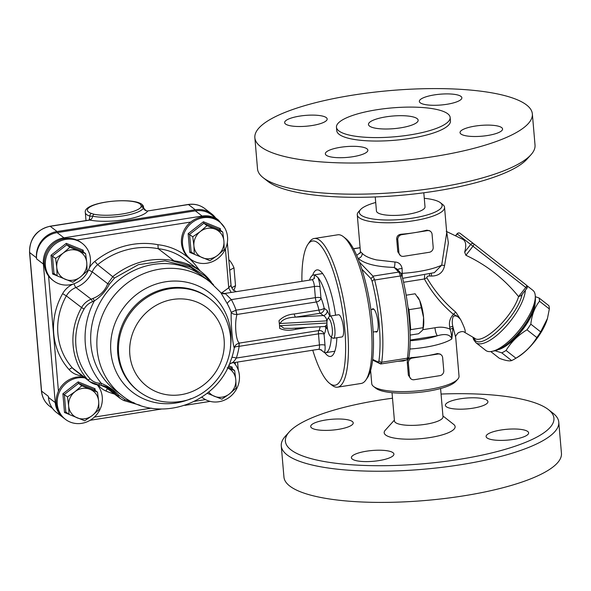 <?xml version="1.0" encoding="UTF-8"?>
<svg xmlns="http://www.w3.org/2000/svg" width="591" height="591" viewBox="0 0 591 591"><rect width="100%" height="100%" fill="white"/><g stroke="black" fill="none" stroke-linecap="round" stroke-linejoin="round"><path stroke-width="0.89" d="M229.692 270.006A26.396 22.229 60.9 0 1 229.759 270.153L231.162 286.546M231.591 287.869L235.521 285.675A26.396 22.229 60.9 0 1 233.667 290.484M229.759 270.153L233.984 267.797L235.521 285.675M228.902 260.749L229.574 260.372A26.396 22.229 60.9 0 1 233.984 267.797M228.828 259.885L229.574 260.372M215.567 217.872A23.581 21.97 127.5 0 0 211.548 213.779A23.581 21.97 127.5 0 0 195.252 209.768L57.039 231.532A23.581 21.97 127.5 0 0 36.494 257.802L36.583 258.88L43.387 264.096L55.258 402.619L48.462 397.411L48.366 396.325L41.569 391.116L29.69 252.586A23.581 21.97 -52.5 0 1 50.242 226.316A3.369 0.872 -98.9 0 0 49.999 226.235C36.494 229.7 29.676 238.417 29.55 252.372L41.429 390.895C42.064 397.27 44.827 402.405 49.718 406.29A23.581 21.97 -52.5 0 1 41.569 391.116A3.369 0.857 175.1 0 1 41.429 390.895M48.462 397.411A23.581 21.97 127.5 0 0 56.61 412.584L63.902 418.162M57.135 232.61L195.34 210.847L202.144 216.062L63.931 237.826L57.135 232.61A23.581 21.97 127.5 0 0 36.583 258.88M224.706 227.875L218.441 220.074L211.644 214.858A23.581 21.97 127.5 0 0 195.34 210.847M73.402 283.961A21.335 19.88 127.5 0 0 62.616 293.661L66.355 295.892L81.573 307.556A64.013 59.639 127.5 0 0 87.763 379.74A17.966 16.74 127.5 0 0 89.862 381.683L74.643 370.018A17.966 16.74 -52.5 0 1 72.545 368.075A64.013 59.639 -52.5 0 1 66.355 295.892A17.966 16.74 -52.5 0 1 75.936 287.522A28.08 26.159 127.5 0 0 92.218 271.83A17.966 16.74 -52.5 0 1 97.678 264.679A75.249 70.107 -52.5 0 1 158.211 248.708L173.828 260.675L171.841 260.668A60.644 56.5 -52.5 0 1 200.933 271.557A60.644 56.5 -52.5 0 1 211.364 282.21M171.841 260.668L189.061 265.691L205.232 276.086M100.573 385.133L112.608 390.422L120.342 398.526L123.637 400.462A2.246 0.776 113.4 0 0 123.696 400.499A2.246 0.776 113.4 0 0 124.878 399.56L118.983 395.401C114.041 390.149 108.183 386.152 101.401 383.419A2.246 0.724 97.9 0 1 100.44 385.147A2.246 0.724 97.9 0 1 100.322 385.096M173.828 260.675C151.784 256.819 131.512 262.072 112.999 276.425L107.725 283.717C105.058 290.794 100.108 295.699 92.89 298.44A2.246 0.399 64.8 0 1 94.324 300.915C100.529 296.889 105.567 291.304 109.446 284.145L114.462 278.043L138.397 264.657L165.052 260.86L190.694 267.295L211.637 283.148M118.983 395.401A2.246 1.226 146 0 1 117.299 395.349L105.988 386.684M88.517 269.991L92.218 271.83L107.725 283.717L109.446 284.145M134.26 402.892L124.878 399.56M196.456 268.122L197.254 267.354A64.013 59.639 127.5 0 0 157.93 244.704A78.618 73.247 127.5 0 0 94.804 261.421A21.335 19.88 127.5 0 0 89.256 268.026M200.933 271.557L185.064 259.39A60.644 56.5 -52.5 0 0 158.211 248.708L157.93 244.704M326.971 324.496L325.02 326.491L291.164 328.411L283.953 328.271L280.341 325.678L279.609 326.454L279.454 324.644A16.844 4.373 -98.9 0 0 278.996 320.736L279.454 324.644A16.844 4.373 -98.9 0 1 279.646 328.337C284.012 330.465 289.309 330.805 295.544 329.364L307.468 327.488M279.609 326.454L279.646 328.337M231.473 362.933C232.581 362.955 234.213 361.33 236.363 358.05A76.424 71.201 127.5 0 0 239.156 346.348A4.492 1.167 81.1 0 1 239.51 343.061L239.458 343.068C235.875 341.487 234.287 323.24 237.006 314.478L237.065 314.464A4.492 1.167 81.1 0 1 236.053 310.135L231.221 312.336C230.697 322.117 232.625 344.494 234.272 347.9C234.627 346.939 236.208 346.422 239 346.348L318.483 333.856A4.492 1.145 175.1 0 1 324.06 334.174A21.335 5.541 -98.9 0 0 325.848 327.724L327.532 329.017M225.193 293.402L311.93 279.742A5.614 1.455 81.1 0 1 314.427 286.532L231.354 299.615L225.186 293.402C222.408 293.284 220.901 292.959 220.665 292.427M279.299 322.834L280.149 323.513C281.959 319.628 287.093 317.507 295.559 317.138L320.263 313.252L323.284 315.564A4.492 4.189 127.5 0 0 327.2 310.563L324.178 308.243A21.335 5.541 -98.9 0 0 320.957 297.96A4.492 1.145 -4.9 0 0 315.38 297.642L236.053 310.135A76.424 71.201 127.5 0 0 231.354 299.615A6.737 2.268 -28.8 0 0 227.306 303.774A70.189 65.394 -52.5 0 1 231.221 312.336C232.108 313.777 234.036 314.493 237.006 314.478A4.492 1.248 79.9 0 1 235.898 310.186M330.221 316.052A39.309 10.202 -98.9 0 0 317.892 277.46L314.863 275.133A39.309 10.202 -98.9 0 0 313.481 275.007A39.309 10.202 -98.9 0 0 309.521 280.119M237.065 314.464L316.384 301.971A4.492 1.167 81.1 0 1 315.38 297.642L314.427 286.532A4.492 1.145 175.1 0 1 320.004 286.849L320.957 297.96A4.492 3.147 -24.2 0 1 316.384 301.971A16.844 4.373 81.1 0 1 318.926 310.098A4.492 1.167 -98.9 0 0 320.263 313.252A4.492 4.189 127.5 0 0 324.178 308.243A4.492 0.975 -12.4 0 1 318.926 310.098L294.229 313.991A4.492 1.167 -98.9 0 0 295.559 317.138L323.284 315.564C325.249 316.414 326.439 318.18 326.86 320.861L326.963 322.043M239 346.348A4.492 1.278 81.4 0 1 239.458 343.068C236.555 343.851 234.826 345.462 234.272 347.9A70.189 65.394 -52.5 0 1 231.908 357.452A6.737 0.879 17.8 0 1 236.363 358.05L319.435 344.967L318.483 333.856A4.492 1.167 81.1 0 1 318.837 330.568A4.492 4.226 -140.6 0 1 324.06 334.174L325.013 345.284A4.492 1.145 175.1 0 0 319.435 344.967A5.614 1.455 81.1 0 1 318.689 349.274L231.871 362.948L229.182 364.337M324.828 326.505A4.492 2.985 -175.1 0 1 325.848 327.724A4.492 4.189 127.5 0 0 325.56 326.505M295.825 328.153A4.492 1.167 -98.9 0 0 295.544 329.364M294.229 313.991C287.913 314.493 282.83 316.739 278.996 320.736M220.871 292.648L227.306 303.774M231.908 357.452L230.158 362.342M225.54 293.727A6.737 5.947 -49.3 0 1 220.783 292.523A6.737 5.947 -49.3 0 1 220.768 292.508L220.709 292.449M230.941 286.014C231.207 285.076 230.468 285.652 228.739 287.751A6.737 1.108 -117.2 0 0 231.229 292.449M320.758 349.532A39.309 10.202 -98.9 0 0 321.297 350.204L324.333 352.531A39.309 10.202 -98.9 0 0 325.715 352.664A39.309 10.202 -98.9 0 0 331.278 336.996M325.715 352.664L334.284 351.313A39.309 10.202 -98.9 0 0 334.868 351.15M322.664 273.626A39.309 10.202 -98.9 0 0 322.051 273.655L313.481 275.007M89.795 220.081L89.943 219.32L88.739 220.14L89.847 220.081A4.492 3.265 101.3 0 0 92.713 216.217A29.454 7.484 -4.9 0 0 122.847 215.922A29.454 7.484 -4.9 0 0 143.362 208.239L143.51 207.648L143.362 208.239A2.246 2.135 -149.8 0 0 141.153 206.88A27.341 6.952 175.1 0 1 122.115 214.008A27.341 6.952 175.1 0 1 94.139 214.282L91.575 213.469A26.957 6.848 175.1 0 1 106.461 202.011A26.957 6.848 175.1 0 1 141.086 205.675A2.246 2.172 -4.5 0 1 143.502 207.537A29.203 7.424 -4.9 0 0 143.473 207.389M57.039 231.532L50.242 226.316L89.847 220.081A33.694 8.562 -4.9 0 0 124.317 219.741A33.694 8.562 -4.9 0 0 147.78 210.957L188.204 204.471A3.369 0.872 81.1 0 1 188.455 204.552A23.581 21.97 -52.5 0 1 204.752 208.564L211.548 213.779M195.252 209.768L188.455 204.552L147.78 210.957A4.492 4.277 30.2 0 1 143.362 208.239M86.005 220.569L85.326 212.627A29.203 7.424 -4.9 0 0 89.869 216.099L89.211 219.985M91.575 213.469A2.246 1.854 -72.2 0 0 89.869 216.099L92.713 216.217A2.246 1.633 101.3 0 1 94.139 214.282M84.956 377.922A23.581 21.97 127.5 0 0 59.477 391.944A23.581 21.97 127.5 0 0 65.416 419.337A23.581 21.97 127.5 0 0 90.283 420.194A23.581 21.97 127.5 0 0 102.265 397.071A23.581 21.97 127.5 0 0 97.183 384.8M65.416 419.337L64.382 418.539A23.581 21.97 -52.5 0 1 58.443 391.153A23.581 21.97 -52.5 0 1 83.922 377.132M98.653 401.23A15.721 14.649 127.5 0 0 90.024 389.292A15.721 14.649 127.5 0 0 75.027 391.656A15.721 14.649 127.5 0 0 68.652 405.958A15.721 14.649 127.5 0 0 77.273 417.896A15.721 14.649 127.5 0 0 92.277 415.532A15.721 14.649 127.5 0 0 98.653 401.23L98.993 409.666L92.277 415.532L84.742 420.777L68.999 414.394L68.652 405.958L67.5 396.901L75.027 391.656L81.743 385.79L97.493 392.173L98.653 401.23M68.999 414.394L65.837 411.971L64.338 394.478L78.588 383.367L81.743 385.79M95.181 390.4L95.033 388.715L94.338 389.757L97.493 392.173M94.338 389.757L78.588 383.367L78.16 381.875L62.89 393.776L67.5 396.901M65.837 411.971L64.5 412.518L68.852 414.284M201.775 397.108A23.581 21.97 127.5 0 0 202.55 397.736A23.581 21.97 127.5 0 0 206.983 400.321A23.581 21.97 127.5 0 0 229.677 397.056A23.581 21.97 127.5 0 0 239.399 375.477A23.581 21.97 127.5 0 0 233.822 362.638M208.697 391.951A15.721 14.649 127.5 0 0 214.415 396.302A15.721 14.649 127.5 0 0 229.411 393.938A15.721 14.649 127.5 0 0 235.787 379.636A15.721 14.649 127.5 0 0 227.653 367.905M227.166 367.698L234.634 370.579L235.787 379.636L236.134 388.073L229.411 393.938L221.884 399.184L207.123 393.229M232.315 368.799L232.167 367.114L231.473 368.156L234.634 370.579M191.765 222.837A23.581 21.97 127.5 0 0 190.679 259.213A23.581 21.97 127.5 0 0 215.538 260.07A23.581 21.97 127.5 0 0 227.528 236.954A23.581 21.97 127.5 0 0 219.379 221.78A23.581 21.97 127.5 0 0 191.765 222.837M190.679 259.213L189.637 258.415A23.581 21.97 -52.5 0 1 190.73 222.046A23.581 21.97 -52.5 0 1 218.338 220.982L219.379 221.78M223.908 241.113A15.721 14.649 127.5 0 0 215.287 229.175A15.721 14.649 127.5 0 0 200.29 231.532A15.721 14.649 127.5 0 0 193.914 245.834A15.721 14.649 127.5 0 0 202.536 257.779A15.721 14.649 127.5 0 0 217.54 255.415A15.721 14.649 127.5 0 0 223.908 241.113L224.255 249.55L217.54 255.415L210.004 260.661L194.254 254.27L193.914 245.834L192.755 236.777L200.29 231.532L207.005 225.666L222.755 232.056L223.908 241.113M194.254 254.27L191.1 251.855L189.6 234.361L203.851 223.25L207.005 225.666M220.436 230.276L220.295 228.591L219.601 229.633L222.755 232.056M219.601 229.633L203.851 223.25L203.422 221.751L188.152 233.652L192.755 236.777M191.1 251.855L189.763 252.401L194.114 254.167M53.537 280.806L52.503 280.016A23.581 21.97 -52.5 0 1 48.573 276.041A23.581 21.97 -52.5 0 1 49.57 247.732A23.581 21.97 -52.5 0 1 76.771 239.99A23.581 21.97 -52.5 0 1 81.203 242.583L82.238 243.374A23.581 21.97 127.5 0 0 52.414 246.454A23.581 21.97 127.5 0 0 49.607 276.832A23.581 21.97 127.5 0 0 53.537 280.806A23.581 21.97 127.5 0 0 78.404 281.671A23.581 21.97 127.5 0 0 90.386 258.548A23.581 21.97 127.5 0 0 82.238 243.374M86.774 262.707A15.721 14.649 127.5 0 0 78.152 250.769A15.721 14.649 127.5 0 0 63.148 253.133A15.721 14.649 127.5 0 0 56.773 267.435A15.721 14.649 127.5 0 0 65.402 279.373A15.721 14.649 127.5 0 0 80.398 277.009A15.721 14.649 127.5 0 0 86.774 262.707L87.121 271.143L80.398 277.009L72.87 282.254L57.12 275.871L56.773 267.435L55.62 258.378L63.148 253.133L69.871 247.267L85.621 253.65L86.774 262.707M57.12 275.871L53.966 273.448L52.466 255.955L66.717 244.844L69.871 247.267M83.301 251.877L83.154 250.185L82.459 251.234L85.621 253.65M82.459 251.234L66.717 244.844L66.281 243.344L51.018 255.253L55.62 258.378M53.966 273.448L52.621 273.995L56.98 275.761M417.564 296.778L418.059 297.487A17.966 4.662 81.1 0 1 419.699 300.524A17.966 4.662 81.1 0 1 423.57 317.507A17.966 4.662 81.1 0 1 423.008 328.906L423.57 317.507L419.699 300.524L415.148 293.779L406.143 295.197M410.014 330.642L410.715 329.66L409.002 309.669L408.012 307.372M409.002 309.669L421.184 307.748M410.715 329.66L422.897 327.746M410.132 335.097L418.576 333.767L422.27 330.517L422.868 329.35M328.921 318.675A9.161 2.379 81.1 0 1 332.327 329.556A9.161 2.379 81.1 0 1 330.421 336.323A9.161 2.379 81.1 0 1 327.333 327.872A9.161 2.379 81.1 0 1 327.673 318.881A9.161 2.379 81.1 0 1 328.921 318.675M330.421 336.323L332.563 338A11.229 2.918 -98.9 0 0 333.398 338.288A11.229 2.918 -98.9 0 0 334.735 328.219A11.229 2.918 -98.9 0 0 330.724 316.37A11.229 2.918 -98.9 0 0 329.904 316.096A11.229 2.918 -98.9 0 0 329.194 316.628L327.673 318.881M333.398 338.288L342.034 336.929A11.229 2.918 -98.9 0 0 343.371 326.86A11.229 2.918 -98.9 0 0 339.36 315.01A11.229 2.918 -98.9 0 0 338.54 314.737L329.904 316.096M312.654 275.273A43.8 11.369 81.1 0 1 316.961 269.91A43.8 11.369 81.1 0 1 320.159 270.966A43.8 11.369 81.1 0 1 335.562 315.21M336.848 337.742A43.8 11.369 81.1 0 1 330.591 356.439A43.8 11.369 81.1 0 1 324.843 352.657M314.213 238.505L337.786 234.797A75.249 19.525 81.1 0 1 343.401 236.718A75.249 19.525 81.1 0 1 368.777 306.086A75.249 19.525 81.1 0 1 365.947 379.902A75.249 19.525 81.1 0 1 361.197 383.456L337.624 387.164A75.249 19.525 -98.9 0 0 345.21 309.802A75.249 19.525 -98.9 0 0 314.213 238.505A75.249 19.525 -98.9 0 0 309.455 242.059L307.808 244.511A72.996 18.949 81.1 0 1 342.492 310.231A72.996 18.949 81.1 0 1 329.682 383.426A72.996 18.949 81.1 0 1 312.757 350.212M365.947 379.902L367.602 377.457A72.996 18.949 -98.9 0 0 370.343 305.843A72.996 18.949 -98.9 0 0 345.72 238.535L343.401 236.718M329.682 383.426L332.009 385.251A75.249 19.525 -98.9 0 0 337.624 387.164M301.912 281.316A72.996 18.949 81.1 0 1 307.808 244.511M361.832 269.134L370.934 278.546L372.116 281.301A72.996 18.949 81.1 0 1 378.934 360.835L378.092 362.039L372.714 359.424M372.012 309.47A11.79 3.058 81.1 0 1 372.847 308.768A11.79 3.058 81.1 0 1 373.704 309.056A11.79 3.058 81.1 0 1 377.915 321.489A11.79 3.058 81.1 0 1 376.511 332.068A11.79 3.058 81.1 0 1 375.507 331.654M372.633 360.082L380.7 363.99L381.527 362.83L378.934 360.835M402.079 276.448A2.246 0.717 165.9 0 0 402.116 276.233L400.439 272.636A2.246 2.032 135.9 0 0 398.696 272.082A6.737 1.751 81.1 0 1 400.366 275.967A75.249 19.525 81.1 0 1 407.413 358.176L381.705 362.224L381.527 362.83M381.705 362.224A75.249 19.525 -98.9 0 0 374.657 280.016L400.366 275.967A2.246 0.717 165.9 0 1 402.116 276.233C409.09 303.538 411.979 336.981 409.002 356.861A2.246 1.655 -171.9 0 1 407.413 358.176A6.737 1.751 81.1 0 1 406.549 359.926L403.38 360.983L397.736 361.315M372.116 281.301L374.354 279.166L374.657 280.016M357.976 258.43L358.279 258.385C364.448 263.859 376.423 266.866 394.182 267.42L398.696 272.082L372.987 276.13L374.354 279.166M372.987 276.13L359.394 262.094M409.002 356.861C408.625 358.826 407.805 359.853 406.549 359.926L380.744 363.99L378.092 362.039M452.913 328.049L452.743 326.092A4.492 1.145 175.1 0 1 449.736 327.111L449.906 329.069C445.186 327.119 440.206 326.683 434.976 327.769A6.737 1.751 -98.9 0 0 437.473 335.754C445.392 333.45 450.187 334.499 451.856 338.916L452.913 328.049A4.492 1.145 175.1 0 1 449.906 329.069C450.933 331.344 451.583 334.624 451.856 338.916A43.8 11.133 -4.9 0 1 409.814 349.022M473.325 337.498L475.253 340.438C483.66 349.215 517.657 315.816 522.149 294.377M518.588 296.63L518.58 296.623C504.182 278.797 486.622 265.012 465.893 255.282L473.066 246.115A2.246 0.813 -51.9 0 0 473.805 243.854L526.485 285.187A2.246 0.813 128.1 0 1 526.492 285.194A2.246 0.813 128.1 0 1 525.754 287.455L526.869 288.342L521.255 295.522L518.588 296.63C512.087 317.685 481.953 345.838 474.322 337.993M474.891 338.362L464.615 332.319C463.27 331.167 461.098 331.352 458.099 332.873C455.971 335.37 455.173 336.892 455.705 337.446L452.743 326.092C451.938 322.435 452.137 319.184 453.341 316.333C455.742 315.262 458.173 316.34 460.618 319.576L455.86 312.247C444.233 302.444 434.57 290.986 426.887 277.859C426.879 276.418 427.854 275.812 429.797 276.041L431.652 276.071C438.928 275.886 443.243 272.333 444.609 265.425L448.384 242.967L446.626 231.554M465.893 255.282L464.659 252.143A35.113 12.751 -51.9 0 0 462.827 239.355L446.227 231.354M526.869 288.342A2.246 2.246 0 0 0 526.492 285.194L473.805 243.854A2.246 0.813 -51.9 0 0 473.805 243.847A2.246 2.091 127.5 0 0 470.776 244.327L464.659 252.143M491.882 351.386L494.549 350.855A35.94 13.054 -51.9 0 0 521.247 329.734A35.94 13.054 -51.9 0 0 535.409 298.787L535.291 296.061A38.186 13.866 128.1 0 1 520.243 328.951A38.186 13.866 128.1 0 1 491.882 351.386A38.186 13.866 128.1 0 1 485.802 350.463A38.186 13.866 128.1 0 1 485.758 350.426L475.881 342.677A38.186 13.866 -51.9 0 0 475.925 342.714A38.186 13.866 -51.9 0 0 504.322 328.227A38.186 13.866 -51.9 0 0 525.384 290.247M526.943 285.667L532.905 290.344A38.186 13.866 128.1 0 1 535.291 296.061M400.454 255.578L397.795 251.832L396.679 238.845C396.805 236.164 398.275 234.627 401.09 234.228A43.8 11.133 -4.9 0 0 414.564 232.669A43.8 11.133 -4.9 0 0 426.805 230.18L429.576 230.689L430.521 231.413A4.492 4.189 -52.5 0 1 432.073 234.302L433.188 247.289A4.492 4.189 -52.5 0 1 429.273 252.291L403.557 256.339A4.492 4.189 -52.5 0 1 398.903 252.689L397.787 239.702A4.492 4.189 -52.5 0 1 401.703 234.693L427.419 230.645A4.492 4.189 -52.5 0 1 430.521 231.413M411.033 378.949L408.366 375.211L407.258 362.224C407.384 359.542 408.854 357.998 411.668 357.599A43.8 11.133 -4.9 0 0 425.136 356.048A43.8 11.133 -4.9 0 0 437.384 353.551L440.155 354.061L441.1 354.785A4.492 4.189 -52.5 0 1 442.652 357.673L443.767 370.66A4.492 4.189 -52.5 0 1 439.852 375.662L414.136 379.718A4.492 4.189 -52.5 0 1 409.482 376.061L408.366 363.073A4.492 4.189 -52.5 0 1 412.282 358.072L437.997 354.024A4.492 4.189 -52.5 0 1 441.1 354.785M464.275 332.09C466.292 332.814 465.073 328.648 460.618 319.568C458.32 316.879 455.927 315.143 453.445 314.368C450.039 317.869 448.805 322.117 449.736 327.111M402.242 276.736L402.116 268.484C401.237 264.421 398.829 262.264 394.891 261.998L376.607 259.937C369.7 258.348 364.891 256.154 362.187 253.362L360.429 251.618L357.274 214.829A43.8 11.133 -4.9 0 0 359.129 217.665A43.8 11.133 -4.9 0 0 407.768 221.566A43.8 11.133 -4.9 0 0 444.55 207.345A43.8 11.133 -4.9 0 0 442.77 204.56A43.8 11.133 -4.9 0 0 442.696 204.508M446.722 232.61L441.699 265.189L434.355 272.643M424.626 275.362L424.412 278.982C431.918 292.597 441.595 304.387 453.445 314.368A4.492 1.633 -49.2 0 1 455.86 312.247M431.149 273.685A4.492 0.798 -92.2 0 1 431.652 276.071M429.797 276.041A4.492 0.953 88.4 0 0 429.421 274.18M444.55 207.345L446.73 232.684M444.609 265.425L441.699 265.189A43.8 11.133 175.1 0 1 402.53 273.315A4.492 1.145 175.1 0 0 401.067 273.478M426.887 277.859A4.492 1.492 -27.4 0 0 424.412 278.982L403.557 282.269M424.279 198.317A41.555 10.564 175.1 0 1 440.369 202.676A41.555 10.564 175.1 0 1 440.435 202.735A41.555 10.564 175.1 0 1 401.629 219.446A41.555 10.564 175.1 0 1 360.547 209.583A41.555 10.564 175.1 0 1 375.713 202.484M423.806 192.784L425.01 206.843A24.371 6.191 175.1 0 1 404.54 214.755A24.371 6.191 175.1 0 1 377.479 212.583A24.371 6.191 175.1 0 1 376.445 211.002L375.241 196.951M360.547 209.583L358.56 211.785A43.8 11.133 -4.9 0 0 357.274 214.829M373.534 386.44L375.861 388.265A41.555 10.564 -4.9 0 0 416.478 392.601A41.555 10.564 -4.9 0 0 455.757 381.417L457.744 379.215A43.8 11.133 175.1 0 1 416.463 390.991A43.8 11.133 175.1 0 1 373.601 386.492A43.8 11.133 175.1 0 1 373.534 386.44A43.8 11.133 175.1 0 1 371.746 383.655L370.616 370.491M409.002 356.875L409.408 353.566M455.705 337.446L459.03 376.171A43.8 11.133 175.1 0 1 457.744 379.215M394.891 261.998A4.492 0.975 91.1 0 1 394.182 267.42L396.753 268.824L400.439 272.636M397.558 269.659A4.492 1.145 175.1 0 1 402.116 268.484M357.865 258.156L358.279 258.385C360.857 257.713 362.157 256.036 362.187 253.362M403.298 360.436A4.492 1.071 -93.8 0 1 403.38 360.983M447.734 113.775A57.054 14.502 -4.9 0 0 384.379 108.692A57.054 14.502 -4.9 0 0 336.464 127.22A57.054 14.502 -4.9 0 0 394.544 136.794A57.054 14.502 -4.9 0 0 450.15 117.469A57.054 14.502 -4.9 0 0 447.734 113.775M417.091 118.599A24.933 6.338 175.1 0 1 418.147 120.217A24.933 6.338 175.1 0 1 393.85 128.661A24.933 6.338 175.1 0 1 368.466 124.472A24.933 6.338 175.1 0 1 389.403 116.375A24.933 6.338 175.1 0 1 417.091 118.599M526.455 104.888A139.262 35.394 175.1 0 1 532.358 113.915A139.262 35.394 175.1 0 1 396.627 161.07A139.262 35.394 175.1 0 1 254.854 137.703A139.262 35.394 175.1 0 1 371.82 92.477A139.262 35.394 175.1 0 1 526.455 104.888M487.457 135.524A21.335 5.422 175.1 0 1 460.042 132.628A21.335 5.422 175.1 0 1 480.838 125.403A21.335 5.422 175.1 0 1 502.564 128.978A21.335 5.422 175.1 0 1 487.457 135.524M326.247 155.226A21.335 5.422 175.1 0 1 325.346 153.837A21.335 5.422 175.1 0 1 346.141 146.612A21.335 5.422 175.1 0 1 367.868 150.195A21.335 5.422 175.1 0 1 349.946 157.125A21.335 5.422 175.1 0 1 326.247 155.226M299.748 116.095A21.335 5.422 175.1 0 1 327.163 118.99A21.335 5.422 175.1 0 1 306.367 126.215A21.335 5.422 175.1 0 1 284.64 122.633A21.335 5.422 175.1 0 1 299.748 116.095M460.958 96.392A21.335 5.422 175.1 0 1 461.859 97.774A21.335 5.422 175.1 0 1 441.063 104.999A21.335 5.422 175.1 0 1 419.337 101.423A21.335 5.422 175.1 0 1 437.259 94.494A21.335 5.422 175.1 0 1 460.958 96.392M336.464 127.22L336.759 130.677A57.054 14.502 -4.9 0 0 394.84 140.252A57.054 14.502 -4.9 0 0 450.445 120.933L450.15 117.469M532.358 113.915L535.025 145.083A139.262 35.394 175.1 0 1 530.947 154.768A139.262 35.394 175.1 0 1 399.294 192.238A139.262 35.394 175.1 0 1 263.194 177.721A139.262 35.394 175.1 0 1 257.521 168.871L254.854 137.703M263.194 177.721L267.856 181.378A134.77 34.248 -4.9 0 0 399.575 195.429A134.77 34.248 -4.9 0 0 526.973 159.164L530.947 154.768M392.025 392.683L394.448 420.955A24.371 6.191 -4.9 0 0 395.475 422.535A24.371 6.191 -4.9 0 0 422.543 424.707A24.371 6.191 -4.9 0 0 443.006 416.795L440.583 388.516M289.331 431.836L285.357 436.232A139.262 35.394 -4.9 0 0 281.272 445.917L283.946 477.085A139.262 35.394 -4.9 0 0 289.849 486.112A139.262 35.394 -4.9 0 0 444.484 498.523A139.262 35.394 -4.9 0 0 561.45 453.297L558.776 422.129A139.262 35.394 -4.9 0 0 553.11 413.279L548.441 409.622A134.77 34.248 175.1 0 1 458.136 459.539A134.77 34.248 175.1 0 1 291.09 449.943A134.77 34.248 175.1 0 1 289.331 431.836A134.77 34.248 175.1 0 1 392.498 398.216M486.999 437.901A21.335 5.422 175.1 0 1 486.098 436.513A21.335 5.422 175.1 0 1 506.893 429.288A21.335 5.422 175.1 0 1 528.62 432.871A21.335 5.422 175.1 0 1 510.69 439.8A21.335 5.422 175.1 0 1 486.999 437.901M472.807 408.204A21.335 5.422 175.1 0 1 445.392 405.308A21.335 5.422 175.1 0 1 466.188 398.083A21.335 5.422 175.1 0 1 487.915 401.666A21.335 5.422 175.1 0 1 472.807 408.204M352.31 421.494A21.335 5.422 175.1 0 1 353.211 422.875A21.335 5.422 175.1 0 1 332.415 430.1A21.335 5.422 175.1 0 1 310.696 426.525A21.335 5.422 175.1 0 1 328.618 419.595A21.335 5.422 175.1 0 1 352.31 421.494M366.509 451.192A21.335 5.422 175.1 0 1 393.916 454.08A21.335 5.422 175.1 0 1 373.12 461.305A21.335 5.422 175.1 0 1 351.401 457.73A21.335 5.422 175.1 0 1 366.509 451.192M281.272 445.917A139.262 35.394 -4.9 0 0 287.174 454.944A139.262 35.394 -4.9 0 0 441.809 467.355A139.262 35.394 -4.9 0 0 558.776 422.129M441.056 394.049A134.77 34.248 175.1 0 1 548.441 409.622M442.94 415.968L453.674 424.39A35.6 9.05 175.1 0 1 429.82 437.576A35.6 9.05 175.1 0 1 385.694 435.042A35.6 9.05 175.1 0 1 385.229 430.263L394.374 420.127M547.355 318.815A33.133 12.034 128.1 0 1 547.273 319.096A33.133 12.034 128.1 0 1 517.103 357.548L514.406 359.114A37.063 13.46 -51.9 0 0 515.913 358.19C524.801 352.812 531.767 345.927 536.82 337.535A37.063 13.46 -51.9 0 0 540.669 331.876L530.821 324.149A37.063 13.46 128.1 0 1 526.98 329.815C518.093 335.2 511.126 342.086 506.073 350.47A37.063 13.46 128.1 0 1 501.766 352.857L494.992 350.759M540.669 331.876L547.451 318.49L549.342 308.953L539.502 301.233C534.692 307.372 531.797 315.01 530.821 324.149M549.342 308.953A37.063 13.46 -51.9 0 0 549.224 307.209A37.063 13.46 -51.9 0 0 548.884 305.68L539.036 297.96A37.063 13.46 128.1 0 1 539.376 299.482A37.063 13.46 128.1 0 1 539.502 301.233M535.32 296.682L539.036 297.96M490.774 351.556L499.38 358.316C505.371 360.576 509.449 361.33 511.614 360.584A37.063 13.46 -51.9 0 0 514.406 359.114M511.614 360.584L501.766 352.857M515.913 358.19L506.073 350.47M536.82 337.535L526.98 329.815M498.058 349.739A33.133 12.034 -51.9 0 0 522.089 330.399A33.133 12.034 -51.9 0 0 535.158 302.459M534.619 305.03A32.571 11.827 128.1 0 1 500.437 348.601M181.053 394.685A49.415 46.039 127.5 0 0 215.759 316.828A49.415 46.039 127.5 0 0 134.105 329.682A49.415 46.039 127.5 0 0 181.053 394.685M209.916 298.736A58.398 54.409 127.5 0 0 131.202 311.974A58.398 54.409 127.5 0 0 138.848 391.427C150.941 400.38 164.608 403.764 179.863 401.57C211.039 397.817 236.836 363.11 229.559 330.517C226.781 317.426 220.236 306.832 209.916 298.736L208.985 298.019A58.398 54.409 127.5 0 0 130.271 311.258A58.398 54.409 127.5 0 0 137.917 390.71L138.848 391.427M230.431 347.213A62.89 58.598 127.5 0 0 227.38 317.33A62.89 58.598 127.5 0 0 155.16 284.389A62.89 58.598 127.5 0 0 111.559 357.156A62.89 58.598 127.5 0 0 176.059 402.981A62.89 58.598 127.5 0 0 190.996 398.652M36.494 257.802L29.69 252.586A3.369 0.857 175.1 0 1 29.55 252.372M56.197 402.929A3.369 0.857 175.1 0 1 55.258 402.619A23.581 21.97 127.5 0 0 63.407 417.793M64.463 238.646A3.369 0.872 -98.9 0 0 63.931 237.826A23.581 21.97 127.5 0 0 43.387 264.096A3.369 0.857 175.1 0 0 44.318 264.406M218.441 220.074A23.581 21.97 127.5 0 0 202.144 216.062A3.369 0.872 81.1 0 1 202.669 216.882M76.771 239.99L190.73 222.046M58.443 391.153L48.573 276.041M205.469 399.605L194.483 401.333M151.274 408.137L94.375 417.098M99.436 383.219A15.721 14.649 -52.5 0 1 90.039 378.698A61.767 57.549 -52.5 0 1 84.07 309.049A15.721 14.649 -52.5 0 1 92.447 301.728A30.326 28.25 127.5 0 0 94.324 300.915A76.372 71.149 127.5 0 0 101.401 383.419A30.326 28.25 127.5 0 0 99.436 383.219A2.246 0.694 93.8 0 1 98.638 384.963L89.862 381.683A17.966 16.74 127.5 0 0 98.498 384.911A2.246 0.694 93.8 0 0 98.638 384.963L100.44 385.147C105.154 386.012 109.209 387.77 112.608 390.422M90.039 378.698A2.246 0.805 138 0 1 87.763 379.74L72.545 368.075A3.369 1.204 138 0 0 69.132 369.641A21.335 19.88 127.5 0 0 81.883 375.78A24.711 23.019 -52.5 0 1 82.186 375.802M92.89 298.44A28.08 26.159 -52.5 0 1 91.154 299.194A17.966 16.74 127.5 0 0 81.573 307.556L84.07 309.049M92.447 301.728A2.246 0.443 68.6 0 0 91.154 299.194L75.936 287.522A3.369 0.665 -111.4 0 1 74.001 283.761M114.462 278.043L97.678 264.679L94.804 261.421M120.335 398.533L104.991 386.773A17.966 16.74 -52.5 0 1 104.046 385.982M107.606 388.775A3.369 1.189 -66.6 0 0 105.915 391.013A78.618 73.247 127.5 0 0 114.521 394.071M98.291 384.94A21.335 19.88 127.5 0 0 105.915 391.013M62.616 293.661A67.381 62.779 127.5 0 0 69.132 369.641M200.164 270.966A78.618 73.247 127.5 0 0 197.254 267.354M320.004 286.849A10.106 2.623 -98.9 0 0 317.892 277.46M314.863 275.133A10.106 2.623 -98.9 0 0 314.094 278.583M280.149 323.513L326.86 320.861A4.492 1.145 175.1 0 1 327.074 320.854M326.934 323.033L280.341 325.678M329.837 316.111L327.2 310.563M320.1 326.771A16.844 4.373 81.1 0 1 318.837 330.568L239.51 343.061M220.901 292.678L209.413 281.368A71.873 66.968 127.5 0 0 112.534 297.665A71.873 66.968 127.5 0 0 121.945 395.445C156.652 424.013 215.412 404.909 230.438 361.626M121.945 395.445L115.755 390.703A71.873 66.968 -52.5 0 1 106.033 381.431A71.873 66.968 -52.5 0 1 110.997 287.403A71.873 66.968 -52.5 0 1 203.223 276.618L209.413 281.368M225.415 248.951L228.739 287.751L221.647 292.973M235.144 362.431L235.314 364.455M321.098 349.709A10.106 2.623 -98.9 0 0 321.297 350.204M324.333 352.531A10.106 2.623 -98.9 0 0 325.013 345.284M141.086 205.675L141.153 206.88M62.89 393.776L64.5 412.518M95.033 388.715L78.16 381.875M228.185 366.826L231.473 368.156M232.167 367.114L228.71 365.711M188.152 233.652L189.763 252.401M220.295 228.591L203.422 221.751M51.018 255.253L52.621 273.995M83.154 250.185L66.281 243.344M373.194 276.47L370.934 278.546M353.499 248.818L360.096 247.777M410.154 340.054L437.473 335.754A37.063 9.419 175.1 0 1 410.139 340.748M434.976 327.769L422.742 329.697M473.768 243.824L460.204 233.423A2.246 2.091 -52.5 0 1 460.204 233.423A2.246 2.246 0 0 0 457.05 233.807L525.754 287.455L518.58 296.623M455.75 235.72L457.175 233.903A2.246 2.091 -52.5 0 1 460.19 233.408L473.783 243.832A2.246 2.246 0 0 1 473.805 243.854M396.679 238.845L397.787 239.702M401.09 234.228L401.703 234.693M397.795 251.832L398.903 252.689M427.419 230.645L426.805 230.18M407.258 362.224L408.366 363.073M411.668 357.599L412.282 358.072M408.366 375.211L409.482 376.061M437.997 354.024L437.384 353.551M360.362 252.542L356.691 255.378M210.137 401.385L184.865 405.367M161.432 409.053L90.135 420.282M120.379 398.556L123.696 400.499L139.993 405.227M204.139 275.147L213.506 284.773M311.93 279.742C313.843 278.9 314.7 278.309 314.501 277.962M327.348 327.178L325.013 326.491M230.438 361.648L230.195 362.246M227.336 242.502L231.044 285.719M237.582 362.047L238.276 370.129M236.452 291.681L233.017 289.93L231.044 285.734M321.681 350.182L318.689 349.274M52.584 408.484L49.718 406.29M188.204 204.471C194.365 203.585 199.876 204.951 204.752 208.564M88.731 220.14L49.999 226.235M143.51 207.648L143.554 207.729C145.379 210.514 146.989 211.519 148.4 210.743M143.51 207.633C144.618 195.451 82.142 200.829 85.326 212.627M201.753 397.122L202.55 397.736M373.852 309.182L370.919 309.64M377.346 331.366L373.18 332.024M353.448 248.715L360.089 247.673M475.881 342.677L473.561 339.515L472.94 337.276M457.05 233.807L455.609 235.654M402.641 278.339L434.37 272.643M440.435 202.735L442.77 204.56M360.429 251.611L359.971 253.399M547.273 319.096L547.451 318.49"/></g></svg>

